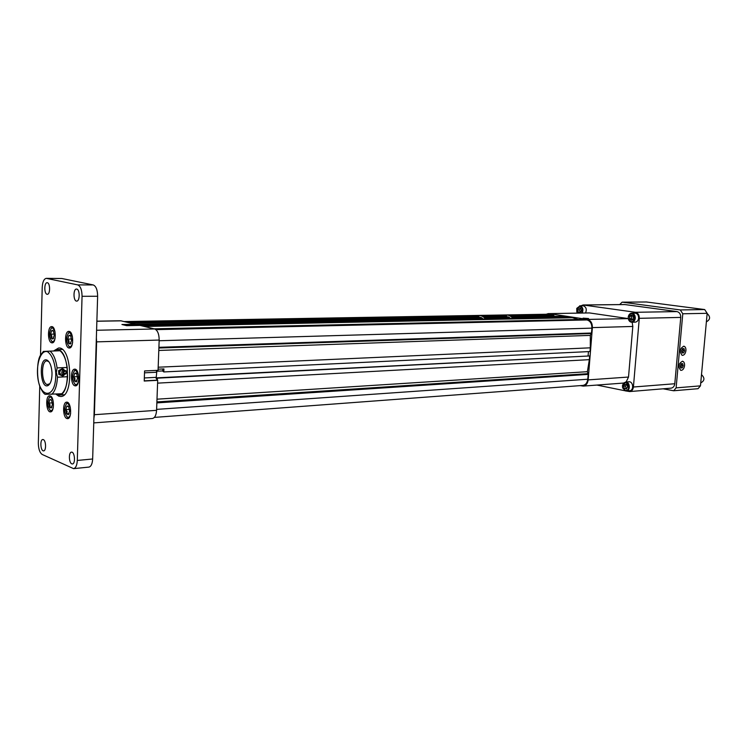 <?xml version="1.0" encoding="UTF-8"?>
<svg xmlns="http://www.w3.org/2000/svg" width="747" height="747" viewBox="0 0 747 747"><rect width="100%" height="100%" fill="white"/><g stroke="black" fill="none" stroke-linecap="round" stroke-linejoin="round"><path stroke-width="1.12" d="M76.754 289.089C80.022 289.472 79.957 301.396 76.689 301.088C73.262 301.386 73.057 288.772 76.502 289.061L76.754 289.089M47.052 294.253L47.294 294.281C50.451 294.57 50.273 282.459 47.126 282.73C44.11 282.431 44.036 293.842 47.052 294.253M97.633 296.26L82.058 296.298C81.955 289.911 80.508 286.101 77.707 284.887L93.244 284.943C96.074 286.148 97.54 289.92 97.633 296.26L92.656 458.985C92.348 463.859 91.097 466.567 88.893 467.108L73.589 468.64C75.764 468.098 76.997 465.372 77.296 460.451L92.656 458.985M77.707 284.887L46.323 278.351C43.924 278.818 42.56 281.834 42.215 287.39L40.525 355.058M93.244 284.943L61.833 278.5L46.688 278.388M46.323 278.351L61.833 278.5M39.75 386.115L38.33 443.008C38.433 448.91 39.722 452.738 42.215 454.475L73.589 468.64M82.058 296.298L77.296 460.451M71.777 463.84L72.412 463.962C75.727 463.934 74.765 451.562 71.497 452.159C68.547 452.122 68.799 462.795 71.777 463.84M43.345 439.619C46.109 440.534 46.361 450.927 43.615 450.861C40.581 451.393 39.74 439.507 42.812 439.516L43.345 439.619M55.913 394.173L58.77 396.162L60.731 396.47C74.13 397.021 71.833 346.272 58.537 348.027L53.952 350.754M74.821 385.769L75.484 385.872C80.228 386.04 79.397 368.542 74.691 369.167C70.33 368.943 70.461 384.677 74.821 385.769M51.636 342.789L52.131 342.854C56.595 343.144 56.062 326.131 51.618 326.626C47.434 326.308 47.463 341.949 51.636 342.789M50.254 395.891C54.288 396.965 54.54 412.055 50.525 411.877C46.146 412.549 45.194 395.677 49.619 395.789L50.254 395.891M66.885 418.525L67.632 418.647C72.244 418.731 71.217 401.466 66.651 402.166C62.459 402.017 62.683 417.274 66.885 418.525M69.312 331.444C73.701 332.21 73.766 348.307 69.387 347.999C64.709 348.532 64.13 331.108 68.836 331.379L69.312 331.444M78.463 374.789L75.849 370.456L74.56 370.633C71.703 375.377 71.917 379.98 75.214 384.425C76.95 384.994 78.118 383.491 78.706 379.915M76.745 373.995L75.727 373.061L74.765 373.341L73.673 376.833L74.551 380.979L76.147 381.894L77.632 378.159L76.745 373.995M76.614 385.191L74.737 384.089M74.112 371.016L76.138 369.746M76.418 373.547L74.765 373.341L73.673 376.833L75.083 378.85L74.551 380.979L76.745 381.409M77.557 376.637L73.673 376.833M77.081 380.849L74.551 380.979M54.961 331.463L52.607 327.868L51.524 328.026C48.732 332.583 48.872 337.056 51.954 341.463C53.41 342.014 54.484 340.819 55.157 337.868M53.457 331.266L52.551 330.426L51.59 330.744L50.572 334.198L51.403 338.186L52.822 339.017L54.288 335.263L53.457 331.266M53.252 342.219L51.543 341.174M51.141 328.335L52.962 327.214M53.214 330.921L51.59 330.744L50.572 334.198L51.945 336.159L51.403 338.186L53.448 338.494M54.251 334.114L50.572 334.198M53.681 338.12L51.403 338.186M72.459 336.878L69.863 332.648L68.696 332.835C65.792 337.495 65.951 342.07 69.154 346.561C70.816 347.159 71.983 345.749 72.636 342.322M70.75 336.131L69.807 335.272L68.799 335.58L67.716 339.119L68.584 343.2L70.097 344.059L71.619 340.24L70.75 336.131M70.76 347.318L68.687 346.225M68.257 333.19L70.255 331.985M70.498 335.776L68.799 335.58L67.716 339.119L69.126 341.127L68.584 343.2L70.732 343.545M71.581 339.017L67.716 339.119M70.993 343.134L68.584 343.2M52.99 400.327L50.796 397.03L49.573 397.18C46.921 401.802 47.173 406.247 50.329 410.505C51.748 410.999 52.766 409.814 53.373 406.947M51.636 400.476L50.637 399.524L49.797 399.776L48.779 403.091L49.601 407.115L51.113 408.039L52.467 404.51L51.636 400.476M51.627 411.205L49.928 410.243M49.209 397.488L50.787 396.321M51.282 399.962L49.797 399.776L48.779 403.091L50.142 405.042L49.601 407.115L51.683 407.563M52.374 402.866L48.779 403.091M52.01 406.956L49.601 407.115M70.321 407.302L67.884 403.445L66.567 403.613C63.822 408.348 64.093 412.895 67.37 417.228C68.995 417.75 70.087 416.368 70.666 413.072M68.761 406.975L67.706 405.995L66.828 406.247L65.764 409.627L66.623 413.754L68.229 414.716L69.63 411.111L68.761 406.975M68.743 417.956L66.922 416.929M66.147 403.968L68.061 402.708M68.388 406.443L66.828 406.247L65.764 409.627L67.155 411.625L66.623 413.754L68.78 414.258M69.527 409.375L65.764 409.627M69.163 413.577L66.623 413.754M514.179 318.054L514.608 317.4L525.001 317.204M514.608 317.4L525.029 317.195L526.318 318.166M514.636 317.4L515.906 318.371M515.458 318.381L514.972 318.045C511.891 319.174 511.079 314.636 506.307 315.131L506.335 316.812L505.756 316.205M523.283 317.344L522.368 317.335M523.955 317.316L523.115 317.27M524.515 317.354L523.619 317.242M524.833 317.298L523.983 317.251M525.683 317.335L524.88 317.326M521.92 317.4L520.948 317.298M505.775 315.654L506.307 315.131M522.751 317.335L522.013 317.279M523.115 317.326L522.377 317.27M523.442 317.344L522.751 317.26M521.238 317.326L520.734 317.298M522.153 317.316L521.35 317.316M506.485 316.27L506.475 315.757M505.822 316.233L505.868 315.636L505.822 316.233M506.354 316.317L506.363 315.72L506.587 316.308M524.03 317.214L527.167 317.26L527.102 318.147M524.058 316.775L529.39 316.672L532.508 317.158L532.443 318.045M532.508 317.158L527.167 317.26M527.074 316.989L525.823 316.952L527.074 316.989M529.735 316.933L528.493 316.905L529.735 316.933M486.96 318.595L487.399 317.923L498.221 317.718M488.687 318.922L487.427 317.923L498.24 317.718L499.528 318.708M488.239 318.932L487.754 318.586C484.467 319.716 483.795 315.15 478.715 315.617L478.752 317.326L478.164 316.709M496.4 317.867L495.448 317.858M497.1 317.839L496.241 317.783M497.67 317.877L496.774 317.764M498.006 317.82L497.147 317.774M498.884 317.858L498.062 317.848M493.45 317.867L494.075 317.895L493.431 317.895M494.29 317.905L493.767 317.82L494.29 317.905M495.429 317.877L494.43 317.811M127.513 322.359L478.192 316.102L478.715 315.617M495.849 317.858L495.093 317.802M496.223 317.848L495.476 317.792M496.438 317.802L495.868 317.783M494.075 317.895L493.216 317.848M494.467 317.905L493.767 317.82M494.972 317.923L493.991 317.82M478.883 316.775L478.874 316.252M478.229 316.737L478.267 316.13L478.229 316.737M478.752 316.821L478.79 316.214L478.752 316.821M497.25 317.736L500.387 317.783L500.322 318.689M497.278 317.279L502.834 317.176L505.934 317.671L505.878 318.577M505.934 317.671L500.387 317.783M500.35 317.503L499.071 317.466L500.35 317.503M503.123 317.447L501.844 317.41L503.123 317.447M64.214 375.041L61.17 375.19L62.729 376.04L64.214 375.041M60.937 369.616L63.99 369.485L62.421 368.616L59.443 370.615L59.527 372.473L60.937 369.616M62.421 368.616L58.611 370.633L58.77 374.35L62.729 376.04M59.443 370.615L58.611 370.633M59.601 374.331L61.17 375.19L59.527 372.473L59.601 374.331L58.77 374.35M66.091 373.733C62.066 375.517 60.862 374.266 62.487 369.989L66.016 370.755M48.854 361.66L46.949 360.894C40.954 360.549 41.132 383.006 47.136 384.565L49.853 383.771M52.001 372.706C52.085 379.149 50.871 383.37 48.35 385.368C39.993 390.588 38.414 355.768 47.21 360.213C49.937 362.015 51.534 366.179 52.001 372.706M55.82 394.108L58.91 395.051C70.554 395.705 69.994 352.098 58.294 349.801L56.856 349.605L53.709 350.95M45.194 394.36C43.662 393.65 41.841 390.886 39.731 386.059C36.622 377.833 36.911 361.175 40.254 355.6L43.391 351.417L59.975 350.745C63.551 353.583 65.96 359.158 67.193 367.477L67.575 376.721C67.034 385.078 65.092 390.765 61.758 393.772L45.147 394.332M67.575 376.721L57.482 377.207L56.342 372.594L57.099 367.907L67.193 367.477M625.276 390.532C633.204 390.466 624.856 376.236 622.503 385.788L622.671 387.777L625.276 390.532M627.629 386.946L626.808 384.518L624.8 384.126L623.614 386.143L624.427 388.561L626.434 388.963L627.629 386.946M625.528 390.952L626.303 390.998C630.776 390.858 629.992 381.484 625.547 382.034L622.456 385.685L622.634 387.889L625.528 390.952M626.303 390.998L629.637 390.728C634.119 390.588 633.325 381.231 628.89 381.792L625.547 382.034M624.427 388.561L626.705 388.505M626.238 388.412L625.426 386.003L623.614 386.143M625.426 386.003L626.359 384.434M701.498 374.649C704.897 377.945 704.692 380.671 700.882 382.837L700.742 382.847M707.148 313.544C710.612 316.821 710.36 319.585 706.382 321.836M701.106 378.888L700.994 380.083M706.774 317.54L706.662 318.754M680.648 367.645L681.834 365.46L681.357 363.705M682.011 352.649L683.197 350.464L682.702 348.672M680.741 367.972L682.272 367.879L683.225 365.703L682.655 363.621L681.124 363.714L680.162 365.899L680.741 367.972M680.881 367.627L682.272 367.879M681.834 365.46L683.225 365.703M682.095 352.948L683.626 352.864L684.588 350.698L684.019 348.606L682.478 348.681L681.516 350.857L682.095 352.948M682.235 352.64L683.626 352.864M683.197 350.464L684.588 350.698M682.459 361.212L682.525 361.221C683.991 361.679 684.672 363.145 684.56 365.619C684.028 368.785 682.767 370.363 680.797 370.363M683.776 346.169L683.832 346.178C685.326 346.627 686.026 348.111 685.923 350.632C685.391 353.77 684.149 355.348 682.198 355.357M135.207 325.496L135.235 324.245L121.929 324.497L126.645 325.664L139.997 325.403L154.657 328.979C157.589 330.295 159.102 333.993 159.176 340.062L158.065 370.316L144.582 370.942L144.227 381.035L157.692 380.326L156.142 378.393L156.898 370.372M159.176 340.062L96.615 341.865L94.383 414.706L156.581 410.327C156.216 415.239 154.825 417.956 152.407 418.488L93.758 422.895M96.615 341.865L96.363 337.737M93.889 418.525L94.383 414.706M684.569 365.619C684.682 363.145 684 361.679 682.534 361.221C678.481 363.481 677.874 366.525 680.713 370.344C682.721 370.437 684.009 368.869 684.569 365.619M685.933 350.632C686.035 348.111 685.335 346.627 683.841 346.178C679.807 348.504 679.228 351.557 682.114 355.339C684.112 355.413 685.382 353.845 685.933 350.632M646.388 301.984L704.682 309.557L707.166 313.31L700.462 385.854L698.015 388.701L673.673 390.765L676.119 387.87L700.462 385.854M96.877 321.173L120.715 320.771L135.235 324.245M157.692 380.326L156.581 410.327M580.344 312.199L579.373 309.884L580.335 308.119M632.336 315.738L631.626 316.13L631.411 318.726L629.59 318.764L629.805 316.168L631.626 316.13M632.41 319.669L631.411 318.726M646.949 301.984L622.13 302.171L619.665 304.589M622.419 302.19L680.284 309.94L704.682 309.557M707.166 313.31L682.786 313.777L680.284 309.94M682.786 313.777L676.119 387.87M663.159 388.804L673.673 390.765M587.338 318.427L584.331 318.287L587.338 318.427M142.294 325.869L142.322 325.132L482.543 318.455M140.875 325.617L140.884 324.777L142.322 325.132M140.884 324.777L135.216 324.889M156.142 378.393L157.374 378.159L157.3 380.204M163.229 368.953L162.463 370.942L163.808 371.941L590.009 351.538L590.307 347.822L158.177 367.216M158.103 369.186L163.92 368.915L163.808 371.941M578.318 312.199L580.186 312.479L581.297 310.453L580.531 308.147L578.664 307.885L577.552 309.912L578.318 312.199L580.139 312.171M579.373 309.884L577.552 309.912M629.805 316.168L631.673 315.122L633.325 316.681L633.111 319.277L631.234 320.323L629.59 318.764M580.97 305.812L583.08 304.972L624.688 304.533L676.978 311.592C679.518 312.255 680.778 314.198 680.75 317.41L674.793 383.743C674.41 386.33 673.168 387.796 671.067 388.151L629.674 391.568L626.238 391.008M583.099 318.147L588.571 318.558M158.915 347.318L591.503 333.022L590.317 335.384L590.307 347.822M153.994 328.82L583.276 319.389L586.946 319.949C590.261 320.902 591.913 323.628 591.895 328.138L591.503 333.022M144.404 326.476L572.333 317.727L578.318 319.501M141.949 325.879L569.513 317.298L572.333 317.727M566.235 317.363L566.282 316.812L532.48 317.475M485.391 318.399L487.035 318.362M505.915 317.989L509.958 317.914M512.703 317.858L514.253 317.83M531.5 316.999L566.282 316.812M135.226 324.628L481.955 317.951M484.504 317.905L497.25 317.662M504.935 317.512L509.407 317.428M511.863 317.382L524.03 317.148M509.519 315.551L552.892 314.776L554.601 316.298L563.49 316.383M482.048 316.037L505.784 315.617M124.235 321.565L548.774 314.207L552.892 314.776M156.851 402.894L588.16 374.387L587.768 379.224C587.263 382.894 585.629 384.957 582.847 385.424L154.377 417.405M157.589 383.136L589.346 359.662L587.385 371.689L588.16 374.387M157.374 378.159L589.654 355.945L589.346 359.662M589.654 355.945L156.412 377.87M588.094 355.777L588.431 351.613M581.455 313.012C582.987 309.818 582.417 307.577 579.737 306.289L576.759 308.558L576.796 311.882L577.468 313.086M634.633 318.185C633.045 312.75 630.944 312.367 628.311 317.064L628.339 318.521C630.589 322.863 632.69 322.751 634.633 318.185M624.847 390.728L596.909 385.069M583.08 304.972L635.492 312.293C638.041 312.984 639.311 314.991 639.292 318.325L633.409 387.011C633.026 389.691 631.785 391.213 629.674 391.568M584.014 318.381L588.561 318.521L584.014 318.381M632.158 322.237L632.812 326.458L592.39 327.616L588.16 379.887L628.516 377.048L626.145 381.997M592.39 327.616C592.408 323.115 590.756 320.379 587.431 319.427L628.292 318.624M549.045 313.619L589.486 312.928L549.045 313.619L587.431 319.427M548.41 313.572L546.262 314.244M588.16 379.887C587.665 383.556 586.021 385.629 583.239 386.096L580.176 385.62M582.212 313.002C583.612 309.491 582.893 307.11 580.064 305.85L576.759 308.371L577.31 313.086M635.277 318.231C635.249 315.187 634.054 313.507 631.691 313.189C629.833 313.404 628.685 314.664 628.255 316.98L628.283 318.605C628.787 320.902 629.973 322.116 631.841 322.246C633.764 322.004 634.913 320.659 635.277 318.231M589.486 312.928L627.872 318.539M632.812 326.458L628.516 377.048M585.555 312.946C586.955 309.445 586.236 307.073 583.407 305.812L579.691 305.822M631.841 322.246L635.183 322.162C637.107 321.92 638.255 320.584 638.62 318.157C638.592 315.122 637.396 313.451 635.034 313.133L631.691 313.189M515.542 317.55L525.953 317.344M515.673 317.643L526.093 317.438M488.323 318.073L499.173 317.867M488.454 318.175L499.304 317.961M65.801 373.967C63.056 374.228 62.374 373.098 63.756 370.587C66.492 370.335 67.174 371.455 65.801 373.967M65.68 373.472C67.893 368.336 60.339 373.416 65.68 373.472M55.717 372.622C54.755 361.978 52.057 355.021 47.631 351.762C41.944 349.596 37.107 359.933 37.462 373.07C38.349 399.925 56.828 400.364 55.717 372.622M57.482 377.207C56.949 385.611 55.035 391.325 51.73 394.341M49.937 351.081C53.485 353.929 55.866 359.54 57.099 367.907M125.543 325.393L135.207 325.206M121.266 320.837L96.867 321.247M144.227 380.858L157.206 380.176M144.33 377.954L156.076 377.356M144.516 372.828L156.263 372.258M96.596 330.258L154.657 328.979M156.422 371.231L162.463 370.942M591.895 328.138L159.158 340.744M155.918 329.632L586.946 319.949M135.235 324.282L481.554 317.69M484.187 317.634L497.278 317.391M503.431 317.27L509.015 317.167M511.564 317.111L524.049 316.877M529.996 316.765L554.601 316.298M130.856 323.18L478.192 316.803M483.122 316.709L505.784 316.298M510.546 316.205L553.275 315.421M549.418 314.244L124.516 321.63M156.618 409.384L587.768 379.224M156.889 401.914L587.749 373.687M156.991 399.187L587.385 371.689M158.794 350.455L590.317 335.384M158.887 348.018L590.989 333.554M625.127 304.561L583.528 305M676.978 311.592L635.492 312.293M680.75 317.41L639.292 318.325M674.793 383.743L633.409 387.011M76.222 373.351L75.727 373.061M76.614 381.558L76.147 381.894M75.214 384.425L75.755 384.994M74.56 370.633L75.045 370.017M51.954 341.463L52.477 342.023M51.524 328.026L52.019 327.438M70.293 335.562L69.807 335.272M70.563 343.751L70.097 344.059M69.154 346.561L69.686 347.14M68.696 332.835L69.191 332.228M50.329 410.505L50.871 411.046M49.573 397.18L50.049 396.573M68.192 406.256L67.706 405.995M67.37 417.228L67.921 417.788M66.567 403.613L67.043 402.988M506.335 316.812L508.287 316.896L510.593 318.483M478.752 317.326L480.825 317.428L483.197 319.034M48.125 361.165L47.21 360.213M49.171 384.332L48.35 385.368M58.91 395.051L64.298 394.743M56.856 349.605L62.253 349.428M646.669 301.965L622.13 302.171M583.239 386.096L623.558 383.062"/></g></svg>
